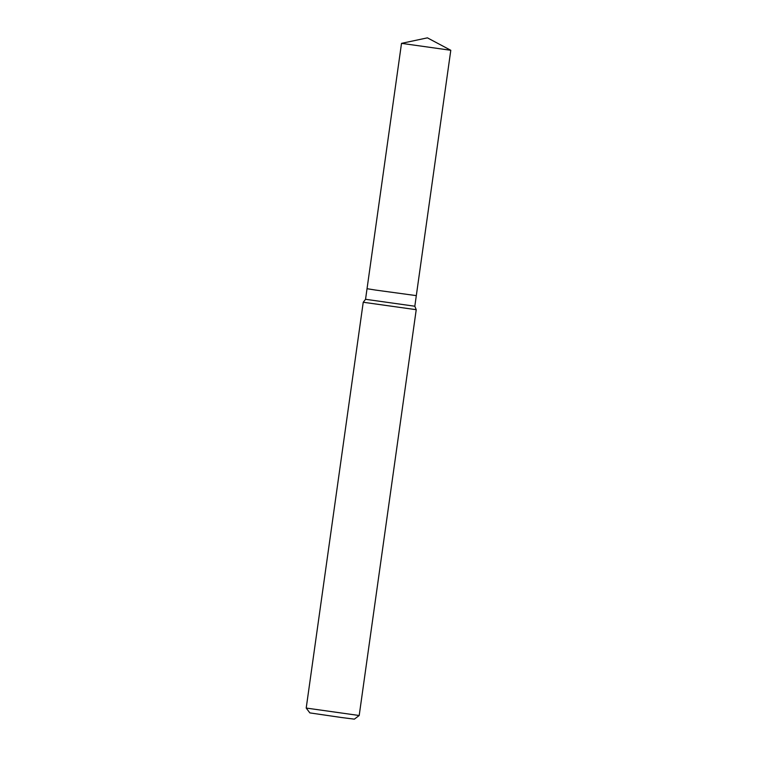 <?xml version="1.0" encoding="UTF-8"?>
<svg xmlns="http://www.w3.org/2000/svg" width="757" height="757" viewBox="0 0 757 757"><rect width="100%" height="100%" fill="white"/><g stroke="black" fill="none" stroke-linecap="round" stroke-linejoin="round"><path stroke-width="1.14" d="M401.513 43.357L450.793 50.284L427.412 37.85L401.513 43.357L367.041 288.701L375.68 290.082L367.031 288.701L365.546 299.299L414.827 306.225L416.227 309.689L359.197 715.507L306.207 708.06L363.237 302.251L416.227 309.698M306.207 708.06L309.85 712.895L341.322 717.494L354.352 719.15L359.187 715.507M450.793 50.284L416.312 295.627L375.68 290.082L416.312 295.627L414.827 306.225M365.546 299.299L363.237 302.251"/></g></svg>
